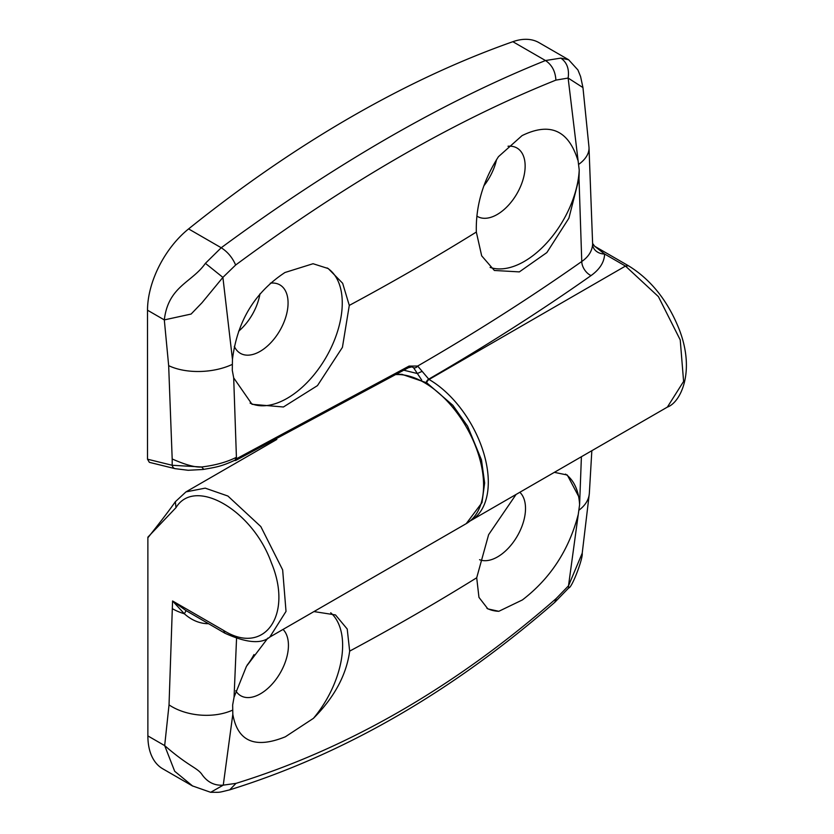 <?xml version="1.0" encoding="UTF-8"?>
<svg xmlns="http://www.w3.org/2000/svg" width="834" height="834" viewBox="0 0 834 834"><rect width="100%" height="100%" fill="white"/><g stroke="black" fill="none" stroke-linecap="round" stroke-linejoin="round"><path stroke-width="1.25" d="M247.125 665.146A40.209 23.216 120 0 0 253.974 654.586M235.761 690.792A39.511 22.81 120 0 0 240.984 695.869A39.511 22.81 120 0 0 260.489 693.773A39.511 22.81 120 0 0 285.416 661.706A39.511 22.81 120 0 0 283.028 629.42M313.949 611.572L335.487 614.929L347.215 629.013L349.665 651.125C346.433 674.946 334.351 697.36 313.428 718.345A77.833 44.932 120 0 0 330.723 612.771M313.428 718.345L285.332 736.797C255.11 749.015 237.607 741.509 232.822 714.279L223.262 785.138L236.001 783.376C348.383 748.609 455.135 686.976 556.268 598.468L568.507 585.812L579.599 504.685L581.402 456.74M519.832 492.279A39.511 22.81 -60 0 1 522.595 524.534A39.511 22.81 -60 0 1 497.564 556.893A39.511 22.81 -60 0 1 479.56 559.697M565.525 474.108A77.833 44.932 -60 0 1 579.599 504.685M578.129 514.922C568.809 550.263 550.231 578.598 522.407 599.927L498.826 611.301L487.869 608.903L478.956 597.363L476.704 577.774L488.62 534.677L516.069 494.458M236.001 783.376L229.684 789.861C343.754 754.374 452.122 691.866 554.777 602.325L556.268 598.468M192.008 785.68L162.766 768.802A71.849 41.481 -60 0 1 147.879 735.911L147.879 537.169L148.744 536.7M192.758 786.118L174.692 771.262L164.673 745.606L169.031 704.886L172.575 600.97L185.951 610.551L224.899 633.204C246.364 642.972 261.323 644.255 269.809 637.061L466.237 523.648A83.817 48.393 -120 0 0 479.081 456.49A83.817 48.393 -120 0 0 424.329 382.618A83.817 48.393 -120 0 0 396.369 374.57M208.375 623.665L206.905 623.686C198.794 623.238 191.257 619.933 184.324 613.761L172.575 600.97L223.658 630.462C264.368 656.139 293.307 614.971 271.321 562.658C252.598 510.054 194.729 476.641 176.005 507.625L147.879 537.169M236.543 638.615L234.062 697.193L232.655 704.98L232.822 714.279M147.879 735.911L164.673 745.606C189.652 767.311 197.429 767.457 202.36 775.026C207.77 782.407 214.734 785.774 223.262 785.138L210.679 792.3C221.187 792.217 217.09 792.915 229.725 789.85M234.062 697.193L246.426 666.366L267.881 638.083M554.36 472.346L567.308 475.026L579.38 497.835M554.777 602.336L568.736 587.928L568.507 585.812L582.226 553.161L589.336 493.405L591.838 450.704M206.905 623.686L206.905 622.821M498.826 611.301A77.833 44.932 -60 0 1 486.931 608.32M476.85 216.089A39.511 22.81 120 0 0 477.684 216.59A39.511 22.81 120 0 0 497.2 214.494A39.511 22.81 120 0 0 522.949 179.894A39.511 22.81 120 0 0 517.195 148.15A39.511 22.81 120 0 0 508.01 146.242M490.111 267.412A77.833 44.932 120 0 0 524.294 261.428A77.833 44.932 120 0 0 579.223 170.042L568.131 78.062L555.903 80.116C453.998 120.93 347.246 182.563 235.636 265.024L222.897 277.388L232.457 359.36L232.29 370.348L233.687 377.875L236.418 457.293L235.073 460.128C221.041 466.613 216.037 467.207 202.964 469.49L188.182 470.282L174.994 468.645A5.984 4.274 -76.2 0 1 172.19 465.278L201.661 466.988C215.276 465.33 226.858 462.099 236.418 457.293L236.429 458.794L409.067 366.084L417.657 366.043L429.041 379.48A83.817 48.393 60 0 1 483.793 453.342A83.817 48.393 60 0 1 470.949 520.499L667.377 407.096L683.599 381.419L680.231 339.928L658.401 296.612L625.469 266.067L429.041 379.48A3.597 2.075 120 0 0 426.664 382.754M421.723 380.096L413.591 367.763A3.597 2.898 131.7 0 0 417.657 366.043A2489.386 1437.232 0 0 0 581.767 261.49L579.005 178.507L568.892 218.206L546.864 252.566L519.353 271.894L494.364 270.466L481.677 255.829L476.329 232.05C475.641 205.956 483.011 180.832 498.461 156.677L522.042 135.629C549.835 122.004 568.402 130.125 577.764 159.992M270.32 283.174A39.511 22.81 -60 0 1 280.12 285.03A39.511 22.81 -60 0 1 285.874 316.774A39.511 22.81 -60 0 1 260.125 351.364A39.511 22.81 -60 0 1 240.609 353.46A39.511 22.81 -60 0 1 234.323 346.391M327.095 267.923A77.833 44.932 -60 0 1 337.801 330.598A77.833 44.932 -60 0 1 287.219 398.298A77.833 44.932 -60 0 1 250.085 403.093M232.457 359.36C237.2 321.371 254.704 292.421 284.967 272.499L313.052 263.721L328.262 268.569L342.649 283.279L349.29 305.4L342.42 347.361L317.473 385.61L283.414 406.992L252.035 404.302L233.687 377.875M203.381 468.927L201.661 466.988C195.469 467.572 185.638 464.903 172.19 458.981L168.666 365.646L164.308 319.902C168.322 286.062 191.956 282.653 205.404 263.335L221.218 247.75C277.368 206.384 332.724 169.917 387.31 138.34C441.812 106.919 494.541 80.992 545.478 60.538L560.834 58.119L568.642 59.756M555.903 80.116C555.361 71.307 551.889 64.781 545.478 60.538L512.858 41.7A1197.405 691.323 120 0 0 350.718 117.219A1197.405 691.323 120 0 0 188.588 228.912A71.849 41.481 120 0 0 147.514 310.206L147.514 459.2L172.19 465.278L172.19 458.981M188.588 228.912L221.218 247.75C227.63 251.847 232.436 257.602 235.636 265.024M483.835 185.867A40.209 23.216 120 0 0 496.532 159.617M259.968 293.86A40.209 23.216 -60 0 1 238.618 331.234M174.994 468.645L149.349 462.338L147.514 459.2M512.858 41.7A71.849 41.481 -60 0 1 539.045 42.67L568.59 59.725L577.92 69.962L580.589 76.561L582.956 87.58L568.131 78.062C569.403 69.055 566.974 62.414 560.834 58.119M591.025 275.606A11.978 7.558 -125.1 0 1 581.767 261.49C588.523 256.83 592.14 251.065 592.63 244.216L592.62 243.455L594.715 246.291L604.608 254.016C604.337 262.105 599.813 269.299 591.025 275.606A2501.354 1444.144 180 0 1 428.603 379.22A3.597 2.075 120 0 0 426.216 382.504M205.404 263.335L222.897 277.388L201.995 302.752L191.111 314.053L164.308 319.902L147.514 310.206M579.005 178.507L579.223 170.042M592.63 244.216A11.978 9.779 -179 0 0 604.608 254.016L625.469 266.067L628.471 265.775C650.791 279.505 667.669 300.615 679.095 329.086C695.692 371.443 680.607 402.468 667.377 407.096M236.429 458.794L235.626 460.493L234.312 460.504M413.591 367.763L411.933 366.856L408.316 367.752A3.597 2.064 60.2 0 0 409.067 366.084M421.858 371.464L417.292 373.528L403.958 370.244M276.825 439.435L185.982 491.883L205.216 488.151L227.901 496.032L260.823 526.577L282.653 569.893L286.02 611.385L269.809 637.061M169.031 704.886A47.892 29.857 4.3 0 0 232.571 710.151M349.665 651.125A2484.246 1434.271 0 0 0 476.704 577.774M223.658 630.462L224.899 633.204M176.005 507.625L175.338 501.734C167.884 512.472 155.166 528.548 148.275 537.294M578.963 510.168A47.892 29.857 4.3 0 0 589.336 493.405M172.575 608.789A47.892 27.658 0 0 0 184.324 613.761A11.978 1.105 126.5 0 0 185.951 610.551M592.63 243.862L588.992 147.243A47.892 25.249 176 0 1 578.598 164.454M476.329 232.05A2484.246 1434.271 180 0 1 349.29 305.4M232.206 364.437A47.892 25.249 176 0 1 168.666 365.646M185.982 491.883L175.338 501.734M192.31 785.857L210.658 792.3M582.215 553.244C583.174 558.311 571.874 588.126 568.757 587.897M396.869 374.289L401.998 374.351L426.779 382.827L452.852 405.282L467.593 426.174L481.479 459.93L484.648 483.011L481.989 502.652L466.237 523.648M588.992 147.243L582.956 87.58M594.725 246.291L628.471 265.775M235.626 460.493L408.316 367.752M470.209 520.916L470.949 520.499"/></g></svg>

